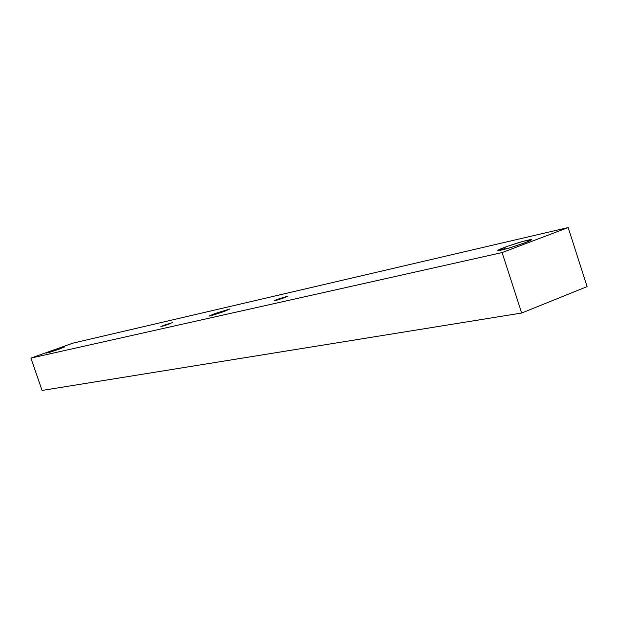 <?xml version="1.0" encoding="UTF-8"?>
<svg xmlns="http://www.w3.org/2000/svg" width="618" height="618" viewBox="0 0 618 618"><rect width="100%" height="100%" fill="white"/><g stroke="black" fill="none" stroke-linecap="round" stroke-linejoin="round"><path stroke-width="0.93" d="M214.724 313.62L229.911 308.977L224.203 311.457L229.927 308.985L214.724 313.62L208.938 316.115L214.222 314.794L224.203 311.457L209.093 316.13L214.724 313.62L215.427 314.423L214.724 313.62M277.698 299.236L287.71 296.184L284.326 297.721L287.779 296.254L277.698 299.236L274.222 300.711L276.764 300.209L284.326 297.721L274.284 300.788L277.698 299.236L277.907 299.869L277.698 299.236M164.28 325.145L172.522 322.619L164.28 325.145L160.889 326.567L163.646 325.879L169.147 324.041L160.935 326.582L164.28 325.145L164.45 325.624L164.28 325.145M504.342 247.455C516.532 243.075 525.447 240.441 531.109 239.545C532.5 239.591 530.522 240.641 525.184 242.689L531.534 239.591L522.89 241.399L507.115 246.435L497.838 250.584L509.34 247.98L525.184 242.689C512.816 247.138 503.84 249.788 498.27 250.653C496.942 250.576 498.965 249.51 504.342 247.455L504.921 249.232L504.342 247.455M52.553 350.676L64.89 346.798L58.965 349.209L64.929 346.829L50.939 351.256L46.543 353.063L50.321 352.106L58.965 349.209L46.574 353.102L52.553 350.676L52.777 351.318L52.553 350.676M568.174 227.555L587.1 286.605L521.669 313.032L502.102 252.569L568.174 227.555L72.994 343.121L30.9 358.092L42.07 390.445L30.9 358.092L72.994 343.121L568.174 227.555L502.102 252.569L30.9 358.092L502.102 252.569L521.669 313.032L42.07 390.445L521.669 313.032L587.1 286.605L568.174 227.555M531.264 240.023L531.109 239.545"/></g></svg>
